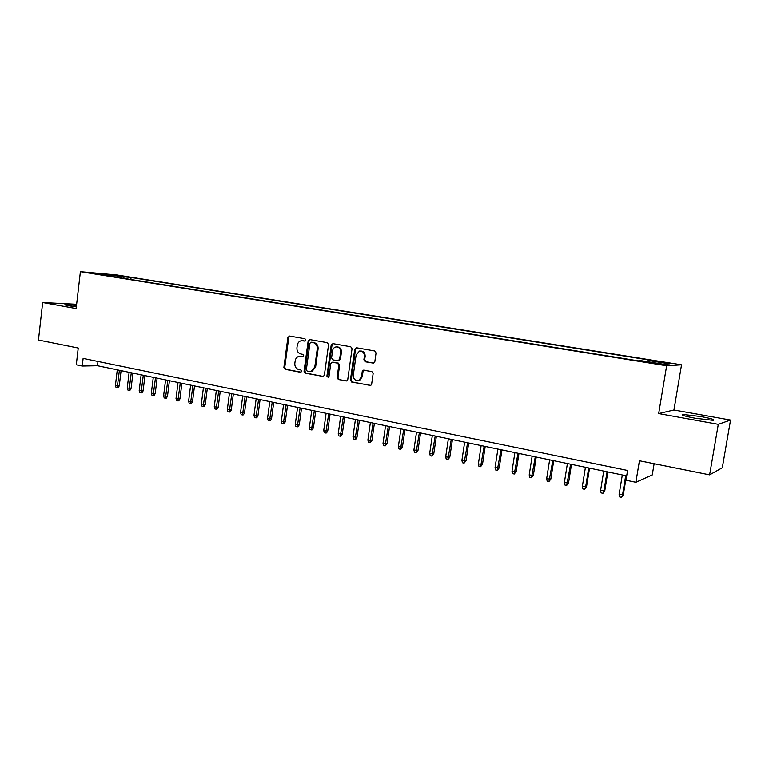 <?xml version="1.0" encoding="UTF-8"?>
<svg xmlns="http://www.w3.org/2000/svg" width="769" height="769" viewBox="0 0 769 769"><rect width="100%" height="100%" fill="white"/><g stroke="black" fill="none" stroke-linecap="round" stroke-linejoin="round"><path stroke-width="1.15" d="M305.831 340.09L304.966 338.735L289.557 336.034L287.894 337.447L283.886 367.39L285.097 369.322L300.439 372.263L301.611 371.283L300.746 369.918L298.757 369.543C295.988 368.678 294.681 366.611 294.835 363.324L295.171 360.815C295.642 358.306 296.969 356.797 299.16 356.307L302.842 356.701L303.717 355.711L302.861 354.346L300.852 353.98C298.084 353.144 296.767 351.077 296.93 347.78L297.267 345.271C297.795 342.561 299.256 341.032 301.65 340.677L304.87 341.1L305.831 340.09M700.847 416.558L683.112 414.472C680.392 414.914 684.391 416.164 695.099 418.221L713.007 420.335C715.679 419.864 711.623 418.596 700.847 416.558M76.506 305.38L65.192 304.543C64.077 304.707 65.269 305.11 68.777 305.764L76.333 306.879M665.108 362.41L657.918 361.497L665.108 362.41M373.013 363.17L374.82 361.718L376.051 352.961L374.743 350.952L356.499 347.751L354.73 349.203L350.414 380.069L351.702 382.068L370.802 385.394L371.648 384.106L373.138 373.571L371.831 371.552L363.266 370.177L362.228 371.542L361.488 376.752L358.96 380.309C355.345 381.011 353.461 379.309 353.288 375.205L356.134 354.874L359.536 351.01C362.747 350.962 364.352 352.74 364.362 356.335L363.881 359.748L365.179 361.747L373.59 363.151M76.631 304.274L42.67 302.505L38.45 340.023L78.236 348.021L76.294 364.794L82.225 366.034L83.119 358.392L627.581 470.484L625.976 480.221L635.867 482.298L652.247 474.982L654.121 463.736M718.294 424.334L730.55 420.066L673.942 410.002L658.668 413.578L718.294 424.334L709.614 474.877L639.433 460.775L635.867 482.298M658.668 413.578L666.636 365.756L80.399 271.659L117.157 274.985L681.526 364.814L666.636 365.756M42.67 302.505L76.141 308.542L80.399 271.659M328.565 344.608L327.306 342.647L309.84 339.581L308.148 341.013L304.043 371.235L305.283 373.186L323.307 376.474L324.374 375.109L328.565 344.608M332.919 343.628L350.76 346.752L352.048 348.732L347.751 379.559L346.771 380.895L338.36 379.511L337.091 377.531L338.812 365.102L337.543 363.122L331.958 362.209L330.776 363.622L328.997 376.512L328.267 377.464L326.912 376.108L331.179 345.06L332.919 343.628M730.55 420.066L722.302 467.783L709.614 474.877M116.801 275.513L126.904 276.83L116.801 275.513M647.661 361.699L648.152 360.43L651.141 360.305L131.076 277.455L124.386 276.859L123.271 278.253M648.152 360.43L669.472 363.833L663.186 364.179L641.423 360.699L638.212 360.824L102.421 274.908L109.477 275.533L96.308 273.428L124.386 276.859M673.942 410.002L681.526 364.814M82.225 366.034L97.471 365.727L626.687 475.896M97.98 361.459L97.471 365.727M130.836 279.464L131.076 277.455M109.746 276.081L109.477 275.533M111.38 276.35L111.351 274.783M305.149 341.032L302.313 340.686M300.179 356.278L303.082 356.624M289.846 336.082L288.76 337.466L284.761 367.371L285.972 369.303L301.015 372.177M310.099 339.629L308.994 341.023L304.899 371.206L306.129 373.157L323.374 376.454M311.137 342.224L309.945 343.224L306.341 369.783L307.206 371.148L311.157 371.494L314.771 367.063L317.251 348.847C317.414 345.512 316.088 343.435 313.271 342.599L311.685 342.234M310.686 371.581L312.012 371.456L315.617 367.034L314.771 367.063M311.983 342.234L314.117 342.609C316.924 343.445 318.251 345.521 318.097 348.847L315.617 367.034M346.732 380.915L338.36 379.511M332.794 362.189L338.36 363.103L339.629 365.083L337.918 377.492L339.187 379.473M333.14 343.666L332.016 345.07L327.748 376.07L328.421 377.396M340.6 352.192C340.629 348.761 339.129 346.992 336.111 346.886C334.159 347.271 332.977 348.568 332.544 350.751L331.574 357.845L332.833 359.825L337.87 360.738L339.61 359.315L340.6 352.192L341.417 352.183C341.455 348.799 339.975 347.03 336.995 346.877M338.696 360.728L340.436 359.296L339.61 359.315M341.417 352.183L340.436 359.296M360.623 350.962C363.679 351.116 365.188 352.904 365.16 356.326L364.679 359.729L365.977 361.728L373.686 363.122M358.037 380.578L359.757 380.261L362.286 376.714L361.488 376.752M364.102 370.129L363.016 371.514L362.286 376.714M356.681 347.79L355.528 349.203L351.222 380.021L352.51 382.02L370.6 385.48M119.262 385.827L118.176 387.663L117.215 387.711L116.042 387.461L115.417 385.452L119.262 385.827L121.079 370.648M117.215 387.711L119.397 370.293M115.417 385.452L117.282 369.851M131.095 388.393L130.009 390.239L129.057 390.287L127.865 390.027L127.241 388.009L131.095 388.393L132.941 373.119M129.057 390.287L131.278 372.773M127.241 388.009L129.134 372.321M143.082 390.979L141.986 392.844L141.044 392.892L139.833 392.632L139.208 390.604L143.082 390.979L144.957 375.618M141.044 392.892L143.303 375.272M139.208 390.604L141.131 374.82M155.213 393.603L154.108 395.477L153.175 395.526L151.954 395.266L151.33 393.228L155.213 393.603L157.116 378.146M153.175 395.526L155.482 377.81M151.33 393.228L153.281 377.348M167.498 396.256L166.383 398.14L165.46 398.198L164.22 397.929L163.605 395.881L167.498 396.256L169.42 380.713M165.46 398.198L167.805 380.376M163.605 395.881L165.575 379.905M179.927 398.948L178.812 400.841L177.899 400.899L176.649 400.63L176.024 398.573L179.927 398.948L181.888 383.298M177.899 400.899L180.292 382.972M176.024 398.573L178.033 382.501M192.519 401.668L191.404 403.571L190.491 403.638L189.222 403.369L188.607 401.293L192.519 401.668L194.509 385.932M190.491 403.638L192.932 385.605M188.607 401.293L190.645 385.125M205.275 404.427L204.15 406.34L203.247 406.417L201.968 406.138L201.343 404.052L205.275 404.427L207.294 388.595M203.247 406.417L205.736 388.268M201.343 404.052L203.42 387.787M218.194 407.214L217.06 409.146L216.166 409.223L214.868 408.945L214.253 406.839L218.194 407.214L220.242 391.286M216.166 409.223L218.694 390.969M214.253 406.839L216.349 390.479M231.267 410.04L230.133 411.992L229.249 412.069L227.941 411.78L227.326 409.666L231.267 410.04L233.353 394.016M229.249 412.069L231.825 393.699M227.326 409.666L229.45 393.199M244.523 412.905L243.369 414.866L242.504 414.952L241.178 414.654L240.562 412.53L244.523 412.905L246.628 396.775M242.504 414.952L245.128 396.468M240.562 412.53L242.725 395.968M257.942 415.808L256.788 417.778L255.933 417.865L254.587 417.577L253.972 415.433L257.942 415.808L260.085 399.582M255.933 417.865L258.605 399.274M253.972 415.433L256.164 398.765M271.544 418.749L270.38 420.73L269.534 420.826L268.17 420.528L267.554 418.374L271.544 418.749L273.716 402.418M269.534 420.826L272.255 402.11M267.554 418.374L269.784 401.601M285.318 421.729L284.155 423.729L283.319 423.825L281.935 423.517L281.319 421.354L285.318 421.729L287.529 405.292M283.319 423.825L286.097 404.994M281.319 421.354L283.588 404.475M299.276 424.748L298.103 426.757L297.286 426.853L295.882 426.555L295.277 424.373L299.276 424.748L301.525 408.204M297.286 426.853L300.112 407.916M295.277 424.373L297.574 407.387M313.425 427.804L312.243 429.833L311.435 429.929L310.013 429.621L309.407 427.439L313.425 427.804L315.703 411.155M311.435 429.929L314.319 410.867M309.407 427.439L311.743 410.338M327.757 430.909L326.575 432.937L325.777 433.053L324.335 432.736L323.73 430.534L327.757 430.909L330.074 414.145M325.777 433.053L328.719 413.866M323.73 430.534L326.104 413.328M342.292 434.043L341.1 436.1L340.321 436.215L338.85 435.898L338.254 433.678L342.292 434.043L344.647 417.183M340.321 436.215L343.31 416.904M338.254 433.678L340.667 416.356M357.018 437.234L355.816 439.291L355.057 439.416L353.567 439.089L352.971 436.859L357.018 437.234L359.411 420.259M355.057 439.416L358.104 419.98M352.971 436.859L355.422 419.422M371.946 440.454L369.995 442.665L368.486 442.338L367.89 440.089L371.946 440.454L374.378 423.373M369.995 442.665L373.1 423.104M367.89 440.089L370.379 422.537M387.086 443.732L385.134 445.953L383.616 445.626L383.02 443.367L387.086 443.732L389.556 426.526M385.134 445.953L388.297 426.266M383.02 443.367L385.548 425.699M402.437 447.049L400.495 449.288L398.948 448.952L398.352 446.683L402.437 447.049L404.946 429.736M400.495 449.288L403.715 429.477M398.352 446.683L400.928 428.9M418 450.413L416.058 452.681L414.491 452.335L413.905 450.048L418 450.413L420.547 432.985M416.058 452.681L419.355 432.736M413.905 450.048L416.519 432.14M433.774 453.825L431.851 456.113L430.265 455.767L429.679 453.46L433.774 453.825L436.369 436.273M431.851 456.113L435.206 436.033M429.679 453.46L432.341 435.437M449.788 457.286L447.866 459.593L446.26 459.237L445.674 456.93L449.788 457.286L452.422 439.618M447.866 459.593L451.288 439.378M445.674 456.93L448.375 438.772M466.024 460.794L464.111 463.121L462.477 462.765L461.9 460.439L466.024 460.794L468.696 443.002M464.111 463.121L467.6 442.781M461.9 460.439L464.649 442.165M482.49 464.351L480.596 466.706L478.933 466.341L478.366 463.995L482.49 464.351L485.21 446.443M480.596 466.706L484.153 446.222M478.366 463.995L481.154 445.597M499.196 467.965L497.312 470.34L495.63 469.974L495.063 467.61L499.196 467.965L501.965 449.932M497.312 470.34L500.936 449.711M495.063 467.61L497.899 449.086M516.153 471.628L514.278 474.031L512.567 473.656L512 471.282L516.153 471.628L518.969 453.47M514.278 474.031L517.979 453.258M512 471.282L514.894 452.624M533.35 475.348L531.494 477.77L529.764 477.395L529.197 475.002L533.35 475.348L536.214 457.055M531.494 477.77L535.262 456.863M529.197 475.002L532.138 456.209M550.815 479.125L548.96 481.567L547.201 481.183L546.644 478.779L550.815 479.125L553.728 460.708M548.96 481.567L552.815 460.516M546.644 478.779L549.633 459.852M568.531 482.951L566.695 485.422L564.907 485.037L564.359 482.615L568.531 482.951L571.492 464.399M566.695 485.422L570.617 464.216M564.359 482.615L567.397 463.553M586.516 486.844L584.7 489.334L582.883 488.94L582.335 486.498L586.516 486.844L589.535 468.158M584.7 489.334L585.603 487.21L588.698 467.985M582.335 486.498L585.43 467.302M604.78 490.795L602.973 493.304L601.127 492.91L600.589 490.449L604.78 490.795L607.846 471.964M602.973 493.304L603.896 491.17L607.058 471.801M600.589 490.449L603.732 471.109M623.313 494.803L621.525 497.341L619.651 496.937L619.112 494.457L623.313 494.803L626.437 475.838M621.525 497.341L622.477 495.188L625.697 475.684M619.112 494.457L622.313 474.982M303.505 340.744L302.64 340.734M301.4 356.316L300.535 356.326M285.972 369.303L285.097 369.322M284.761 367.371L283.886 367.39M288.76 337.466L287.894 337.447M323.268 376.483L322.653 376.512M306.129 373.157L305.283 373.186M304.899 371.206L304.043 371.235M308.994 341.023L308.148 341.013M318.097 348.847L317.251 348.847M314.117 342.609L313.271 342.599M346.656 380.943L345.992 380.972M337.918 377.492L337.091 377.531M339.629 365.083L338.812 365.102M338.36 363.103L337.543 363.122M333.333 362.18L332.506 362.199M327.748 376.07L326.912 376.108M332.016 345.07L331.179 345.06M365.977 361.728L365.179 361.747M364.679 359.729L363.881 359.748M365.16 356.326L364.362 356.335M363.016 371.514L362.228 371.542M370.562 385.49L369.851 385.538M352.51 382.02L351.702 382.068M351.222 380.021L350.414 380.069M355.528 349.203L354.73 349.203M682.968 415.375L683.112 414.472M311.753 342.224L311.07 342.215M312.012 371.456L311.157 371.494M339.244 360.709L338.418 360.728M359.757 380.261L358.96 380.309M364.054 370.149L363.266 370.177"/></g></svg>
